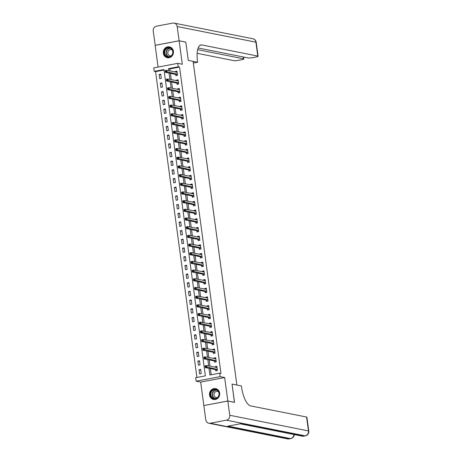<?xml version="1.0" encoding="UTF-8"?>
<svg xmlns="http://www.w3.org/2000/svg" width="462" height="462" viewBox="0 0 462 462"><rect width="100%" height="100%" fill="white"/><g stroke="black" fill="none" stroke-linecap="round" stroke-linejoin="round"><path stroke-width="0.69" d="M163.329 53.24A5.515 5.088 -78.8 0 0 167.302 57.692A5.515 5.088 -78.8 0 0 173.435 51.322A5.515 5.088 -78.8 0 0 169.456 46.87A5.515 5.088 -78.8 0 0 163.329 53.24M209.534 395.016A5.515 5.088 -78.8 0 0 213.513 399.474A5.515 5.088 -78.8 0 0 219.646 393.104A5.515 5.088 -78.8 0 0 215.667 388.646A5.515 5.088 -78.8 0 0 209.534 395.016M164.027 70.028L155.573 71.627L154.233 71.362L153.765 67.885L177.743 63.346L178.211 66.823L168.491 68.659L168.769 70.698M198.14 47.979L248.094 57.917A4.245 0.572 172.3 0 0 253.592 57.502L255.503 57.138A4.245 0.572 172.3 0 0 258.102 56.249A4.245 0.572 172.3 0 0 257.784 56.081L255.908 42.186L177.194 26.53L179.123 40.771L185.811 42.106L188.282 60.372L185.816 42.14L179.123 40.806L155.145 45.345L158.085 67.071M203.938 405.549L227.824 400.993L224.653 377.552L220.103 376.646L196.125 381.185L195.657 377.708L205.376 375.872L163.958 69.519L154.233 71.362M224.653 377.552L200.675 382.091L203.846 405.532M200.675 382.091L196.125 381.185M155.573 71.627L196.928 377.471M227.83 401.028L203.852 405.567L205.775 419.808A4.245 3.915 -78.8 0 0 208.836 423.238A4.245 3.915 -78.8 0 0 210.227 423.244L226.432 420.172A4.245 3.915 -78.8 0 0 229.753 415.269L227.83 401.028L234.523 402.362L232.051 384.089L234.43 402.344M234.517 402.327L227.824 400.993M201.224 373.614L200.658 369.444L199.041 369.75L199.601 373.92L201.224 373.614M200.052 364.928L199.486 360.764L197.863 361.07L198.429 365.234L200.052 364.928M198.874 356.248L198.314 352.079L196.691 352.385L197.257 356.554L198.874 356.248M197.701 347.563L197.135 343.393L195.518 343.699L196.079 347.869L197.701 347.563M196.529 338.877L195.963 334.713L194.346 335.019L194.906 339.189L196.529 338.877M195.351 330.197L194.791 326.028L193.168 326.334L193.734 330.503L195.351 330.197M194.179 321.512L193.613 317.348L191.996 317.654L192.562 321.818L194.179 321.512M193.006 312.832L192.44 308.662L190.823 308.968L191.383 313.138L193.006 312.832M191.828 304.146L191.268 299.977L189.645 300.283L190.211 304.452L191.828 304.146M190.656 295.461L190.096 291.297L188.473 291.603L189.039 295.772L190.656 295.461M189.484 286.781L188.918 282.611L187.301 282.917L187.861 287.087L189.484 286.781M188.311 278.095L187.745 273.926L186.122 274.237L186.688 278.401L188.311 278.095M187.133 269.415L186.573 265.246L184.95 265.552L185.516 269.721L187.133 269.415M185.961 260.73L185.395 256.56L183.778 256.866L184.338 261.036L185.961 260.73M184.788 252.044L184.222 247.88L182.606 248.186L183.166 252.35L184.788 252.044M183.61 243.364L183.05 239.195L181.427 239.501L181.993 243.67L183.61 243.364M182.438 234.679L181.878 230.509L180.255 230.815L180.821 234.985L182.438 234.679M181.266 225.993L180.7 221.829L179.083 222.135L179.643 226.305L181.266 225.993M180.093 217.313L179.527 213.144L177.905 213.45L178.471 217.619L180.093 217.313M178.915 208.628L178.355 204.458L176.732 204.77L177.298 208.934L178.915 208.628M177.743 199.948L177.177 195.778L175.56 196.084L176.12 200.254L177.743 199.948M176.571 191.262L176.005 187.093L174.382 187.399L174.948 191.568L176.571 191.262M175.393 182.577L174.832 178.413L173.21 178.719L173.776 182.883L175.393 182.577M174.22 173.897L173.654 169.727L172.037 170.033L172.597 174.203L174.22 173.897M173.048 165.211L172.482 161.042L170.865 161.353L171.425 165.517L173.048 165.211M171.87 156.531L171.31 152.362L169.687 152.668L170.253 156.837L171.87 156.531M170.697 147.846L170.137 143.676L168.514 143.982L169.08 148.152L170.697 147.846M169.525 139.16L168.959 134.996L167.342 135.302L167.902 139.466L169.525 139.16M168.353 130.48L167.787 126.311L166.164 126.617L166.73 130.786L168.353 130.48M167.175 121.795L166.615 117.625L164.992 117.931L165.558 122.101L167.175 121.795M166.002 113.109L165.436 108.945L163.819 109.251L164.38 113.421L166.002 113.109M164.83 104.429L164.264 100.26L162.647 100.566L163.207 104.735L164.83 104.429M163.652 95.744L163.092 91.574L161.469 91.886L162.035 96.05L163.652 95.744M162.48 87.064L161.914 82.894L160.297 83.2L160.863 87.37L162.48 87.064M161.307 78.378L160.741 74.209L159.124 74.515L159.685 78.684L161.307 78.378M209.009 368.318L209.915 375.011L219.635 373.169L220.975 373.435L179.551 67.088L169.831 68.925L170.108 70.969M170.432 73.348L171.281 79.649M171.604 82.034L172.453 88.334M172.776 90.714L173.631 97.014M173.949 99.399L174.803 105.7M175.127 108.085L175.976 114.385M176.299 116.765L177.154 123.065M177.472 125.45L178.326 131.751M178.65 134.13L179.499 140.431M179.822 142.816L180.671 149.116M180.994 151.501L181.849 157.802M182.172 160.181L183.021 166.482M183.345 168.867L184.194 175.167M184.517 177.552L185.372 183.853M185.689 186.232L186.544 192.533M186.867 194.918L187.716 201.218M188.04 203.598L188.894 209.898M189.212 212.283L190.067 218.584M190.39 220.969L191.239 227.269M191.563 229.649L192.411 235.949M192.735 238.334L193.59 244.635M193.907 247.02L194.762 253.315M195.085 255.7L195.934 262M196.258 264.385L197.112 270.686M197.43 273.065L198.285 279.366M198.608 281.751L199.457 288.051M199.78 290.436L200.629 296.737M200.953 299.116L201.807 305.417M202.131 307.802L202.98 314.102M203.303 316.482L204.152 322.782M204.475 325.167L205.33 331.468M205.648 333.853L206.502 340.153M206.826 342.533L207.675 348.833M207.998 351.218L208.853 357.519M209.171 359.904L210.025 366.204M210.349 368.584L211.18 374.769M215.65 369.721L215.806 370.853L217.423 370.547L216.863 366.378L215.24 366.684L215.315 367.255M214.478 361.041L214.628 362.168L216.251 361.862L215.685 357.698L214.068 358.004L214.143 358.57M213.305 352.356L213.456 353.488L215.078 353.182L214.512 349.012L212.895 349.318L212.97 349.89M212.127 343.67L212.283 344.802L213.9 344.496L213.34 340.327L211.717 340.633L211.798 341.204M210.955 334.99L211.111 336.122L212.728 335.81L212.162 331.647L210.545 331.953L210.62 332.519M209.783 326.305L209.933 327.437L211.556 327.131L210.99 322.961L209.373 323.267L209.448 323.839M208.605 317.625L208.76 318.751L210.377 318.445L209.817 314.276L208.195 314.587L208.275 315.153M207.432 308.939L207.588 310.071L209.205 309.765L208.645 305.596L207.022 305.902L207.097 306.473M206.26 300.254L206.41 301.386L208.033 301.08L207.467 296.91L205.85 297.216L205.925 297.788M205.088 291.574L205.238 292.7L206.861 292.394L206.295 288.23L204.672 288.536L204.753 289.102M203.909 282.888L204.065 284.02L205.682 283.714L205.122 279.545L203.499 279.851L203.575 280.422M202.737 274.209L202.887 275.335L204.51 275.029L203.944 270.859L202.327 271.165L202.402 271.737M201.565 265.523L201.715 266.655L203.338 266.343L202.772 262.179L201.155 262.485L201.23 263.051M200.387 256.837L200.543 257.969L202.16 257.663L201.599 253.494L199.977 253.8L200.058 254.371M199.214 248.158L199.37 249.284L200.987 248.978L200.421 244.808L198.804 245.12L198.879 245.686M198.042 239.472L198.192 240.604L199.815 240.298L199.249 236.128L197.632 236.434L197.707 237.006M196.864 230.786L197.02 231.918L198.637 231.612L198.077 227.443L196.454 227.749L196.535 228.32M195.692 222.107L195.848 223.233L197.465 222.927L196.904 218.763L195.282 219.069L195.357 219.635M194.519 213.421L194.669 214.553L196.292 214.247L195.726 210.077L194.109 210.383L194.184 210.955M193.347 204.741L193.497 205.867L195.12 205.561L194.554 201.392L192.931 201.703L193.012 202.269M192.169 196.055L192.325 197.187L193.942 196.881L193.382 192.712L191.759 193.018L191.834 193.584M190.997 187.37L191.147 188.502L192.77 188.196L192.204 184.026L190.587 184.332L190.662 184.904M189.824 178.69L189.974 179.816L191.597 179.51L191.031 175.346L189.414 175.652L189.489 176.218M188.646 170.004L188.802 171.136L190.419 170.83L189.859 166.661L188.236 166.967L188.317 167.539M187.474 161.319L187.63 162.451L189.247 162.145L188.687 157.975L187.064 158.281L187.139 158.853M186.302 152.639L186.452 153.771L188.074 153.459L187.508 149.295L185.891 149.601L185.967 150.167M185.129 143.953L185.279 145.085L186.902 144.779L186.336 140.61L184.713 140.916L184.794 141.488M183.951 135.274L184.107 136.4L185.724 136.094L185.164 131.924L183.541 132.236L183.616 132.802M182.779 126.588L182.929 127.72L184.552 127.414L183.986 123.244L182.369 123.55L182.444 124.122M181.606 117.902L181.757 119.034L183.379 118.728L182.813 114.559L181.191 114.865L181.271 115.436M180.428 109.223L180.584 110.349L182.201 110.043L181.641 105.879L180.018 106.185L180.099 106.751M179.256 100.537L179.406 101.669L181.029 101.363L180.463 97.193L178.846 97.499L178.921 98.071M178.084 91.857L178.234 92.983L179.857 92.677L179.291 88.508L177.674 88.814L177.749 89.385M176.906 83.172L177.062 84.303L178.678 83.992L178.118 79.828L176.496 80.134L176.576 80.7M175.733 74.486L175.889 75.618L177.506 75.312L176.946 71.142L175.323 71.448L175.398 72.02M200.017 45.293L201.83 44.953A17.683 6.393 -100.7 0 0 200.889 44.941A17.683 6.393 -100.7 0 0 197.488 60.99L197.655 62.237L188.282 60.372L193.104 61.331L236.873 385.048L232.051 384.089L241.424 385.955L241.591 387.202A17.683 6.393 79.3 0 0 250.635 405.902L306.583 417.03A4.245 0.572 -7.7 0 1 306.907 417.198L308.783 431.092A4.245 0.572 172.3 0 0 308.466 430.925L306.583 417.03M177.743 63.346L182.294 64.253L179.123 40.806M179.551 67.088L178.211 66.823M219.635 373.169L220.103 376.646M169.092 73.083L169.941 79.383M170.264 81.768L171.119 88.069M171.437 90.448L172.291 96.749M172.615 99.134L173.464 105.434M173.787 107.819L174.636 114.114M174.959 116.499L175.814 122.8M176.138 125.185L176.986 131.485M177.31 133.865L178.159 140.165M178.482 142.55L179.337 148.851M179.654 151.236L180.509 157.536M180.833 159.916L181.682 166.216M182.005 168.601L182.86 174.902M183.177 177.281L184.032 183.581M184.355 185.967L185.204 192.267M185.528 194.652L186.377 200.953M186.7 203.332L187.555 209.632M187.878 212.018L188.727 218.318M189.05 220.703L189.899 227.004M190.223 229.383L191.077 235.684M191.395 238.069L192.25 244.369M192.573 246.748L193.422 253.049M193.745 255.434L194.6 261.735M194.918 264.12L195.773 270.42M196.096 272.799L196.945 279.1M197.268 281.485L198.117 287.786M198.441 290.165L199.295 296.465M199.613 298.85L200.468 305.151M200.791 307.536L201.64 313.837M201.963 316.216L202.818 322.516M203.136 324.901L203.99 331.202M204.314 333.587L205.163 339.888M205.486 342.267L206.335 348.567M206.658 350.953L207.513 357.253M207.836 359.632L208.685 365.933M169.831 68.925L168.491 68.659M216.909 367.019L215.24 366.684M200.745 370.091L199.041 369.75M160.828 74.856L159.124 74.515M162.006 83.541L160.297 83.2M163.178 92.221L161.469 91.886M164.351 100.907L162.647 100.566M165.523 109.592L163.819 109.251M166.701 118.272L164.992 117.931M167.873 126.958L166.164 126.617M169.046 135.637L167.342 135.302M170.224 144.323L168.514 143.982M171.396 153.009L169.687 152.668M172.569 161.688L170.865 161.353M173.747 170.374L172.037 170.033M174.919 179.06L173.21 178.719M176.091 187.739L174.382 187.399M177.264 196.425L175.56 196.084M178.442 205.105L176.732 204.77M179.614 213.791L177.905 213.45M180.786 222.476L179.083 222.135M181.964 231.156L180.255 230.815M183.137 239.842L181.427 239.501M184.309 248.521L182.606 248.186M185.487 257.207L183.778 256.866M186.66 265.893L184.95 265.552M187.832 274.572L186.122 274.237M189.004 283.258L187.301 282.917M190.182 291.944L188.473 291.603M191.355 300.623L189.645 300.283M192.527 309.309L190.823 308.968M193.705 317.989L191.996 317.654M194.877 326.674L193.168 326.334M196.05 335.36L194.346 335.019M197.228 344.04L195.518 343.699M198.4 352.725L196.691 352.385M199.572 361.411L197.863 361.07M215.737 358.333L214.068 358.004M214.559 349.647L212.895 349.318M213.386 340.968L211.717 340.633M212.214 332.282L210.545 331.953M211.036 323.602L209.373 323.267M209.863 314.917L208.195 314.587M208.691 306.231L207.022 305.902M207.513 297.551L205.85 297.216M206.341 288.865L204.672 288.536M205.168 280.18L203.499 279.851M203.996 271.5L202.327 271.165M202.818 262.814L201.155 262.485M201.646 254.135L199.977 253.8M200.473 245.449L198.804 245.12M199.295 236.763L197.632 236.434M198.123 228.084L196.454 227.749M196.951 219.398L195.282 219.069M195.773 210.718L194.109 210.383M194.6 202.033L192.931 201.703M193.428 193.347L191.759 193.018M192.256 184.667L190.587 184.332M191.077 175.982L189.414 175.652M189.905 167.296L188.236 166.967M188.733 158.616L187.064 158.281M187.555 149.931L185.891 149.601M186.382 141.251L184.713 140.916M185.21 132.565L183.541 132.236M184.032 123.88L182.369 123.55M182.86 115.2L181.191 114.865M181.687 106.514L180.018 106.185M180.515 97.834L178.846 97.499M179.337 89.149L177.674 88.814M178.165 80.463L176.496 80.134M176.992 71.783L175.323 71.448M216.672 370.686L217.417 370.484M215.852 367.359L216.944 367.007M216.505 370.657L215.506 369.612L205.278 367.579L205.041 365.84L206.664 365.534L217.013 367.509M205.902 366.077L206.664 365.534L206.901 367.273L205.278 367.579L205.347 366.892L205.994 366.77L205.902 366.077L205.255 366.199L205.347 366.892M217.273 369.415L205.994 366.77M205.041 365.84L205.255 366.199M215.5 362.006L216.239 361.798M214.68 358.679L215.771 358.327M215.332 361.971L214.333 360.926L204.106 358.893L203.869 357.155L205.492 356.849L215.841 358.824M204.724 357.392L205.492 356.849L205.723 358.587L204.106 358.893L204.175 358.212L204.822 358.09L204.724 357.392L204.077 357.519L204.175 358.212M216.095 360.735L204.822 358.09M203.869 357.155L204.077 357.519M214.328 353.32L215.067 353.118M213.508 349.994L214.599 349.642M214.16 353.286L213.155 352.246L202.933 350.208L202.697 348.475L204.314 348.169L214.668 350.144M203.551 348.712L204.314 348.169L204.55 349.901L202.933 350.208L202.997 349.526L203.644 349.405L203.551 348.712L202.905 348.833L202.997 349.526M214.922 352.05L203.644 349.405M202.697 348.475L202.905 348.833M213.155 344.64L213.894 344.433M212.335 341.308L213.427 340.962M212.982 344.606L211.983 343.561L201.755 341.528L201.524 339.789L203.141 339.483L213.49 341.458M202.379 340.026L203.141 339.483L203.378 341.222L201.755 341.528L201.825 340.846L202.472 340.719L202.379 340.026L201.732 340.147L201.825 340.846M213.75 343.364L202.472 340.719M201.524 339.789L201.732 340.147M211.977 335.955L212.722 335.747M211.157 332.628L212.249 332.276M211.81 335.92L210.811 334.875L200.583 332.842L200.346 331.104L201.969 330.798L212.318 332.773M201.207 331.341L201.969 330.798L202.2 332.536L200.583 332.842L200.652 332.161L201.299 332.039L201.207 331.341L200.554 331.468L200.652 332.161M212.578 334.684L201.299 332.039M200.346 331.104L200.554 331.468M218.913 395.732A4.776 4.406 101.2 0 1 213.167 398.579A4.776 4.406 101.2 0 1 210.701 392.475A4.776 4.406 101.2 0 1 216.441 389.628A4.776 4.406 101.2 0 1 218.913 395.732M211.14 392.625A4.424 4.077 -78.8 0 0 214.079 398.463A4.424 4.077 -78.8 0 0 218.74 395.634A4.424 4.077 -78.8 0 0 215.8 389.795A4.424 4.077 -78.8 0 0 211.14 392.625M218.509 391.851A3.147 2.905 -78.8 0 0 214.189 393.445A3.147 2.905 -78.8 0 0 217.365 397.597M216.505 388.894A5.48 5.059 -78.8 0 0 215.875 388.727A5.48 5.059 -78.8 0 0 210.095 392.232A5.48 5.059 -78.8 0 0 213.733 399.48A5.48 5.059 -78.8 0 0 214.38 399.561M165.125 55.388A4.776 4.406 101.2 0 1 165.858 48.677A4.776 4.406 101.2 0 1 172.066 49.261A4.776 4.406 101.2 0 1 171.333 55.971A4.776 4.406 101.2 0 1 165.125 55.388M171.945 49.515A4.424 4.077 -78.8 0 0 169.589 48.013A4.424 4.077 -78.8 0 0 165.257 50.133A4.424 4.077 -78.8 0 0 165.517 55.186A4.424 4.077 -78.8 0 0 167.868 56.687A4.424 4.077 -78.8 0 0 172.199 54.568A4.424 4.077 -78.8 0 0 171.945 49.515M172.297 50.075A3.147 2.905 -78.8 0 0 168.393 54.759A3.147 2.905 -78.8 0 0 171.154 55.821M170.293 47.118A5.48 5.059 -78.8 0 0 169.664 46.945A5.48 5.059 -78.8 0 0 164.287 49.573A5.48 5.059 -78.8 0 0 164.611 55.838A5.48 5.059 -78.8 0 0 167.527 57.704A5.48 5.059 -78.8 0 0 168.168 57.785M229.753 415.269L308.466 430.925A4.245 3.915 101.2 0 1 305.139 435.828L303.522 436.14L240.875 423.677L227.91 426.131L290.558 438.588L288.941 438.9A4.245 3.915 101.2 0 1 287.549 438.894L208.836 423.238M197.655 62.237L193.335 63.057M197.644 49.665L243.497 58.789A4.245 0.572 172.3 0 1 243.815 58.957A4.245 0.572 172.3 0 1 241.21 59.841L239.299 60.204A4.245 0.572 172.3 0 1 233.807 60.62L197.141 53.326M177.194 26.53A4.245 3.915 -78.8 0 0 174.134 23.106A4.245 3.915 -78.8 0 0 172.742 23.1L156.543 26.167A4.245 3.915 -78.8 0 0 153.217 31.069L155.232 45.328M179.123 40.771L155.145 45.311M201.83 44.953L257.784 56.081M210.805 327.269L211.544 327.067M209.985 323.943L211.076 323.591M210.637 327.24L209.638 326.195L199.411 324.162L199.174 322.424L200.797 322.118L211.146 324.093M200.029 322.661L200.797 322.118L201.028 323.85L199.411 324.162L199.474 323.475L200.127 323.354L200.029 322.661L199.382 322.782L199.474 323.475M211.4 325.999L200.127 323.354M199.174 322.424L199.382 322.782M209.632 318.589L210.372 318.382M208.812 315.263L209.904 314.911M209.465 318.555L208.46 317.51L198.233 315.477L198.002 313.738L199.619 313.432L209.967 315.407M198.856 313.975L199.619 313.432L199.855 315.171L198.233 315.477L198.302 314.795L198.949 314.674L198.856 313.975L198.21 314.096L198.302 314.795M210.227 317.313L198.949 314.674M198.002 313.738L198.21 314.096M208.454 309.904L209.199 309.702M207.634 306.577L208.726 306.225M208.287 309.869L207.288 308.83L197.06 306.791L196.824 305.059L198.446 304.747L208.795 306.722M197.684 305.295L198.446 304.747L198.683 306.485L197.06 306.791L197.13 306.11L197.776 305.988L197.684 305.295L197.037 305.417L197.13 306.11M209.055 308.633L197.776 305.988M196.824 305.059L197.037 305.417M207.282 301.218L208.021 301.016M206.462 297.892L207.553 297.54M207.115 301.189L206.116 300.144L195.888 298.111L195.651 296.373L197.274 296.067L207.623 298.042M196.506 296.61L197.274 296.067L197.505 297.805L195.888 298.111L195.952 297.43L196.604 297.303L196.506 296.61L195.859 296.731L195.952 297.43M207.877 299.948L196.604 297.303M195.651 296.373L195.859 296.731M206.11 292.538L206.849 292.33M205.29 289.212L206.381 288.86M205.942 292.504L204.937 291.458L194.71 289.426L194.479 287.687L196.096 287.381L206.445 289.356M195.334 287.924L196.096 287.381L196.333 289.12L194.71 289.426L194.779 288.744L195.426 288.623L195.334 287.924L194.687 288.051L194.779 288.744M206.705 291.268L195.426 288.623M194.479 287.687L194.687 288.051M204.932 283.853L205.677 283.651M204.112 280.526L205.203 280.174M204.764 283.818L203.765 282.779L193.538 280.74L193.307 279.008L194.924 278.702L205.272 280.677M194.161 279.244L194.924 278.702L195.16 280.434L193.538 280.74L193.607 280.059L194.254 279.937L194.161 279.244L193.514 279.366L193.607 280.059M205.532 282.582L194.254 279.937M193.307 279.008L193.514 279.366M203.759 275.173L204.499 274.965M202.939 271.847L204.031 271.494M203.592 275.138L202.593 274.093L192.365 272.06L192.128 270.322L193.751 270.016L204.1 271.991M192.989 270.559L193.751 270.016L193.982 271.754L192.365 272.06L192.435 271.379L193.081 271.252L192.989 270.559L192.336 270.68L192.435 271.379M204.36 273.897L193.081 271.252M192.128 270.322L192.336 270.68M202.587 266.487L203.326 266.279M201.767 263.161L202.858 262.809M202.42 266.453L201.415 265.407L191.193 263.375L190.956 261.636L192.573 261.33L202.928 263.305M191.811 261.879L192.573 261.33L192.81 263.069L191.193 263.375L191.256 262.693L191.903 262.572L191.811 261.879L191.164 262L191.256 262.693M203.182 265.217L191.903 262.572M190.956 261.636L191.164 262M201.415 257.802L202.154 257.6M200.595 254.475L201.686 254.123M201.247 257.773L200.242 256.728L190.015 254.695L189.784 252.957L191.401 252.65L201.75 254.626M190.639 253.193L191.401 252.65L191.638 254.383L190.015 254.695L190.084 254.008L190.731 253.886L190.639 253.193L189.992 253.315L190.084 254.008M202.01 256.531L190.731 253.886M189.784 252.957L189.992 253.315M200.237 249.122L200.982 248.914M199.417 245.796L200.508 245.443M200.069 249.087L199.07 248.042L188.843 246.009L188.606 244.271L190.228 243.965L200.577 245.94M189.466 244.508L190.228 243.965L190.465 245.703L188.843 246.009L188.912 245.328L189.559 245.207L189.466 244.508L188.814 244.635L188.912 245.328M200.837 247.851L189.559 245.207M188.606 244.271L188.814 244.635M199.064 240.436L199.803 240.234M198.244 237.11L199.336 236.758M198.897 240.402L197.898 239.362L187.67 237.324L187.433 235.591L189.056 235.285L199.405 237.26M188.288 235.828L189.056 235.285L189.287 237.018L187.67 237.324L187.734 236.642L188.386 236.521L188.288 235.828L187.641 235.949L187.734 236.642M199.659 239.166L188.386 236.521M187.433 235.591L187.641 235.949M197.892 231.757L198.631 231.549M197.072 228.424L198.163 228.078M197.724 231.722L196.72 230.677L186.492 228.644L186.261 226.906L187.878 226.599L198.227 228.575M187.116 227.142L187.878 226.599L188.115 228.338L186.492 228.644L186.561 227.962L187.208 227.835L187.116 227.142L186.469 227.264L186.561 227.962M198.487 230.48L187.208 227.835M186.261 226.906L186.469 227.264M196.714 223.071L197.459 222.863M195.894 219.745L196.985 219.392M196.546 223.036L195.547 221.991L185.32 219.958L185.083 218.22L186.706 217.914L197.055 219.889M185.943 218.457L186.706 217.914L186.943 219.652L185.32 219.958L185.389 219.277L186.036 219.155L185.943 218.457L185.297 218.584L185.389 219.277M197.314 221.8L186.036 219.155M185.083 218.22L185.297 218.584M195.542 214.385L196.281 214.183M194.721 211.059L195.813 210.707M195.374 214.356L194.375 213.311L184.147 211.273L183.911 209.54L185.533 209.234L195.882 211.209M184.765 209.777L185.533 209.234L185.764 210.967L184.147 211.273L184.211 210.591L184.864 210.47L184.765 209.777L184.119 209.898L184.211 210.591M196.136 213.115L184.864 210.47M183.911 209.54L184.119 209.898M194.369 205.706L195.108 205.498M193.549 202.379L194.641 202.027M194.202 205.671L193.197 204.626L182.975 202.593L182.738 200.855L184.355 200.548L194.704 202.523M183.593 201.091L184.355 200.548L184.592 202.287L182.975 202.593L183.039 201.911L183.685 201.784L183.593 201.091L182.946 201.213L183.039 201.911M194.964 204.429L183.685 201.784M182.738 200.855L182.946 201.213M193.197 197.02L193.936 196.818M192.371 193.694L193.463 193.341M193.024 196.985L192.025 195.946L181.797 193.907L181.566 192.175L183.183 191.863L193.532 193.838M182.421 192.411L183.183 191.863L183.42 193.601L181.797 193.907L181.866 193.226L182.513 193.104L182.421 192.411L181.774 192.533L181.866 193.226M193.792 195.749L182.513 193.104M181.566 192.175L181.774 192.533M192.019 188.334L192.764 188.132M191.199 185.008L192.29 184.656M191.851 188.305L190.852 187.26L180.625 185.227L180.388 183.489L182.011 183.183L192.359 185.158M181.248 183.726L182.011 183.183L182.242 184.921L180.625 185.227L180.694 184.546L181.341 184.419L181.248 183.726L180.596 183.847L180.694 184.546M192.619 187.064L181.341 184.419M180.388 183.489L180.596 183.847M190.846 179.654L191.586 179.447M190.026 176.328L191.118 175.976M190.679 179.62L189.68 178.575L179.452 176.542L179.216 174.803L180.833 174.497L191.187 176.472M180.07 175.04L180.833 174.497L181.069 176.236L179.452 176.542L179.516 175.86L180.168 175.739L180.07 175.04L179.423 175.167L179.516 175.86M191.441 178.384L180.168 175.739M179.216 174.803L179.423 175.167M189.674 170.969L190.413 170.767M188.854 167.642L189.946 167.29M189.507 170.934L188.502 169.895L178.274 167.856L178.043 166.124L179.66 165.818L190.009 167.793M178.898 166.36L179.66 165.818L179.897 167.55L178.274 167.856L178.344 167.175L178.99 167.053L178.898 166.36L178.251 166.482L178.344 167.175M190.269 169.698L178.99 167.053M178.043 166.124L178.251 166.482M188.496 162.289L189.241 162.081M187.676 158.963L188.767 158.61M188.329 162.254L187.329 161.209L177.102 159.176L176.865 157.438L178.488 157.132L188.837 159.107M177.726 157.675L178.488 157.132L178.725 158.87L177.102 159.176L177.171 158.495L177.818 158.368L177.726 157.675L177.073 157.796L177.171 158.495M189.097 161.013L177.818 158.368M176.865 157.438L177.073 157.796M187.324 153.603L188.063 153.396M186.504 150.277L187.595 149.925M187.156 153.569L186.157 152.524L175.93 150.491L175.693 148.752L177.316 148.446L187.664 150.421M176.548 148.989L177.316 148.446L177.547 150.185L175.93 150.491L175.993 149.809L176.646 149.688L176.548 148.989L175.901 149.116L175.993 149.809M187.918 152.333L176.646 149.688M175.693 148.752L175.901 149.116M186.151 144.918L186.891 144.716M185.331 141.591L186.423 141.239M185.984 144.889L184.979 143.844L174.752 141.811L174.52 140.073L176.138 139.767L186.486 141.742M175.375 140.309L176.138 139.767L176.374 141.499L174.752 141.811L174.821 141.124L175.468 141.002L175.375 140.309L174.728 140.431L174.821 141.124M186.746 143.647L175.468 141.002M174.52 140.073L174.728 140.431M184.973 136.238L185.718 136.03M184.153 132.912L185.245 132.559M184.806 136.203L183.807 135.158L173.579 133.125L173.342 131.387L174.965 131.081L185.314 133.056M174.203 131.624L174.965 131.081L175.202 132.819L173.579 133.125L173.648 132.444L174.295 132.323L174.203 131.624L173.556 131.751L173.648 132.444M185.574 134.968L174.295 132.323M173.342 131.387L173.556 131.751M183.801 127.552L184.54 127.35M182.981 124.226L184.072 123.874M183.633 127.518L182.634 126.478L172.407 124.44L172.17 122.707L173.793 122.395L184.142 124.376M173.025 122.944L173.793 122.395L174.024 124.134L172.407 124.44L172.476 123.758L173.123 123.637L173.025 122.944L172.378 123.065L172.476 123.758M184.396 126.282L173.123 123.637M172.17 122.707L172.378 123.065M182.629 118.873L183.368 118.665M181.809 115.54L182.9 115.194M182.461 118.838L181.456 117.793L171.235 115.76L170.998 114.022L172.615 113.716L182.964 115.691M171.852 114.258L172.615 113.716L172.852 115.454L171.235 115.76L171.298 115.078L171.945 114.951L171.852 114.258L171.206 114.38L171.298 115.078M183.223 117.596L171.945 114.951M170.998 114.022L171.206 114.38M181.456 110.187L182.195 109.979M180.636 106.861L181.728 106.508M181.283 110.152L180.284 109.107L170.056 107.074L169.825 105.336L171.442 105.03L181.791 107.005M170.68 105.573L171.442 105.03L171.679 106.768L170.056 107.074L170.126 106.393L170.773 106.272L170.68 105.573L170.033 105.7L170.126 106.393M182.051 108.916L170.773 106.272M169.825 105.336L170.033 105.7M180.278 101.501L181.023 101.299M179.458 98.175L180.55 97.823M180.111 101.473L179.112 100.427L168.884 98.389L168.647 96.656L170.27 96.35L180.619 98.325M169.508 96.893L170.27 96.35L170.501 98.083L168.884 98.389L168.953 97.707L169.6 97.586L169.508 96.893L168.855 97.014L168.953 97.707M180.879 100.231L169.6 97.586M168.647 96.656L168.855 97.014M179.106 92.822L179.845 92.614M178.286 89.495L179.377 89.143M178.938 92.787L177.939 91.742L167.712 89.709L167.475 87.971L169.098 87.665L179.447 89.64M168.33 88.207L169.098 87.665L169.329 89.403L167.712 89.709L167.775 89.027L168.428 88.9L168.33 88.207L167.683 88.329L167.775 89.027M179.701 91.545L168.428 88.9M167.475 87.971L167.683 88.329M177.934 84.136L178.673 83.928M177.113 80.81L178.205 80.457M177.766 84.101L176.761 83.056L166.534 81.023L166.303 79.291L167.92 78.979L178.268 80.954M167.157 79.528L167.92 78.979L168.156 80.717L166.534 81.023L166.603 80.342L167.25 80.221L167.157 79.528L166.511 79.649L166.603 80.342M178.528 82.865L167.25 80.221M166.303 79.291L166.511 79.649M176.755 75.45L177.5 75.248M175.935 72.124L177.027 71.772M176.588 75.421L175.589 74.376L165.361 72.343L165.125 70.605L166.747 70.299L177.096 72.274M165.985 70.842L166.747 70.299L166.984 72.037L165.361 72.343L165.431 71.656L166.077 71.535L165.985 70.842L165.332 70.963L165.431 71.656M177.356 74.18L166.077 71.535M165.125 70.605L165.332 70.963M217.232 369.375L215.615 369.681M217.128 369.305L215.506 369.612M216.06 360.689L214.437 360.995M215.95 360.62L214.333 360.926M214.882 352.009L213.265 352.315M214.778 351.94L213.155 352.246M213.71 343.324L212.093 343.63M213.606 343.254L211.983 343.561M212.537 334.638L210.915 334.95M212.428 334.569L210.811 334.875M214.79 398.539A4.424 4.077 101.2 0 1 212.532 392.902A4.424 4.077 101.2 0 1 216.487 389.997M216.869 390.182A4.274 3.944 -78.8 0 0 212.791 392.977A4.274 3.944 -78.8 0 0 215.211 398.515M168.578 56.757A4.424 4.077 101.2 0 1 166.909 55.463A4.424 4.077 101.2 0 1 166.476 50.751A4.424 4.077 101.2 0 1 170.276 48.221M170.657 48.4A4.274 3.944 -78.8 0 0 166.788 50.716A4.274 3.944 -78.8 0 0 167.146 55.394A4.274 3.944 -78.8 0 0 169 56.739M210.227 423.244L288.941 438.9A4.245 1.536 79.3 0 0 289.166 438.9L290.783 438.594A4.245 1.536 -100.7 0 1 290.558 438.588A4.245 3.915 101.2 0 0 293.919 434.499M240.171 423.81L302.131 436.134A4.245 3.915 101.2 0 0 303.522 436.14A4.245 1.536 79.3 0 0 303.748 436.14L305.365 435.833A4.245 1.536 -100.7 0 1 305.139 435.828L226.432 420.172M243.497 58.789L243.249 56.953M255.908 42.186A4.245 0.572 -7.7 0 1 256.225 42.354A4.245 4.245 0 0 0 252.847 38.762A4.245 3.915 101.2 0 1 255.908 42.186M211.365 325.958L209.742 326.264M211.255 325.889L209.638 326.195M210.187 317.273L208.57 317.579M210.083 317.203L208.46 317.51M209.015 308.593L207.392 308.899M208.911 308.518L207.288 308.83M207.842 299.907L206.219 300.213M207.733 299.838L206.116 300.144M206.664 291.222L205.047 291.528M206.56 291.152L204.937 291.458M205.492 282.542L203.875 282.848M205.388 282.473L203.765 282.779M204.32 273.856L202.697 274.162M204.21 273.787L202.593 274.093M203.147 265.171L201.524 265.483M203.037 265.101L201.415 265.407M201.969 256.491L200.352 256.797M201.865 256.422L200.242 256.728M200.797 247.805L199.174 248.111M200.687 247.736L199.07 248.042M199.624 239.125L198.002 239.432M199.515 239.05L197.898 239.362M198.446 230.44L196.829 230.746M198.342 230.371L196.72 230.677M197.274 221.754L195.651 222.066M197.17 221.685L195.547 221.991M196.102 213.074L194.479 213.38M195.992 213.005L194.375 213.311M194.924 204.389L193.307 204.695M194.82 204.32L193.197 204.626M193.751 195.709L192.134 196.015M193.647 195.634L192.025 195.946M192.579 187.023L190.956 187.329M192.469 186.954L190.852 187.26M191.407 178.338L189.784 178.644M191.297 178.268L189.68 178.575M190.228 169.658L188.612 169.964M190.125 169.589L188.502 169.895M189.056 160.972L187.433 161.278M188.946 160.903L187.329 161.209M187.884 152.287L186.261 152.599M187.774 152.217L186.157 152.524M186.706 143.607L185.089 143.913M186.602 143.538L184.979 143.844M185.533 134.921L183.916 135.227M185.429 134.852L183.807 135.158M184.361 126.242L182.738 126.548M184.251 126.166L182.634 126.478M183.183 117.556L181.566 117.862M183.079 117.487L181.456 117.793M182.011 108.87L180.394 109.176M181.907 108.801L180.284 109.107M180.838 100.19L179.216 100.497M180.729 100.121L179.112 100.427M179.666 91.505L178.043 91.811M179.556 91.436L177.939 91.742M178.488 82.825L176.871 83.131M178.384 82.75L176.761 83.056M177.316 74.139L175.693 74.446M177.206 74.07L175.589 74.376M215.875 388.727L216.228 388.796M213.733 399.48L214.085 399.549M167.527 57.704L167.873 57.773M169.664 46.945L170.016 47.014M302.131 436.134A4.245 4.245 0 0 0 303.748 436.14M305.365 435.833A4.245 4.245 0 0 0 308.783 431.092M287.549 438.894A4.245 4.245 0 0 0 289.166 438.9M290.783 438.594A4.245 4.245 0 0 0 294.236 434.563M243.815 58.957L243.549 57.011M258.102 56.249L256.225 42.354M252.847 38.762L174.134 23.106"/></g></svg>

